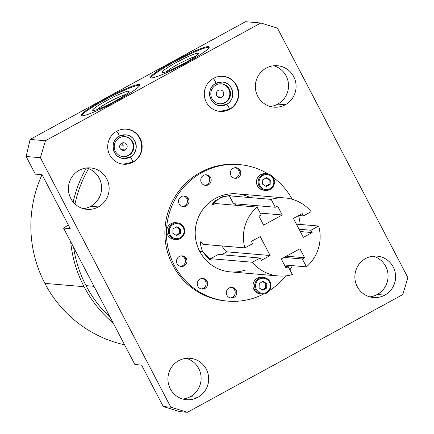 <?xml version="1.0" encoding="UTF-8"?>
<svg xmlns="http://www.w3.org/2000/svg" width="434" height="434" viewBox="0 0 434 434"><rect width="100%" height="100%" fill="white"/><g stroke="black" fill="none" stroke-linecap="round" stroke-linejoin="round"><path stroke-width="0.65" d="M245.519 21.7L30.125 139.439L26.127 156.49L35.355 174.148L42.065 174.718L70.265 228.658L42.065 174.718L35.355 174.148L26.127 156.49L30.125 139.439L45.445 140.741L40.378 157.705L26.127 156.49L40.378 157.705L170.806 407.19L187.412 412.3L402.806 294.561L407.873 277.603L277.445 28.118L260.839 23.007L245.519 21.7L30.125 139.439L45.445 140.741L260.839 23.007L45.445 140.741L40.378 157.705L170.806 407.19L187.412 412.3L179.866 411.654L163.26 406.544L141.587 365.092L163.26 406.544L170.806 407.19L163.26 406.544L179.866 411.654L187.412 412.3L402.806 294.561L407.873 277.603L277.445 28.118L260.839 23.007L245.519 21.7M110.307 317.509A119.556 117.158 -85.1 0 1 86.035 285.637L93.994 286.315L86.035 285.637A119.556 117.158 -85.1 0 1 73.596 247.293A119.556 117.158 -85.1 0 0 86.035 285.637A119.556 117.158 -85.1 0 0 110.307 317.509M74.99 203.991A119.556 117.158 -85.1 0 1 88.612 168.593A119.556 117.158 -85.1 0 0 74.99 203.991M86.377 168.001A121.829 119.383 94.9 0 0 73.145 202.027A121.829 119.383 94.9 0 1 86.377 168.001M70.666 241.684A121.829 119.383 94.9 0 0 84.071 286.711A121.829 119.383 94.9 0 0 113.236 323.118A121.829 119.383 94.9 0 1 84.071 286.711L44.859 283.369A121.829 119.383 -85.1 0 1 42.017 174.712A121.829 119.383 94.9 0 0 44.859 283.369A121.829 119.383 94.9 0 0 124.574 344.808A121.829 119.383 -85.1 0 1 44.859 283.369L84.071 286.711A121.829 119.383 94.9 0 1 70.666 241.684M68.35 225.002L63.554 228.083L134.882 364.517L141.587 365.092L134.882 364.517L63.554 228.083L68.35 225.002M151.206 77.903A33.12 3.597 152.4 0 1 173.28 61.677A33.12 3.597 152.4 0 1 208.51 46.579A33.12 3.597 152.4 0 1 186.436 62.8A33.12 3.597 152.4 0 1 151.206 77.903A33.12 3.597 -27.6 0 0 183.994 64.118A33.12 3.597 -27.6 0 0 209.21 46.894A33.12 3.597 -27.6 0 0 208.51 46.579A33.12 3.597 -27.6 0 0 175.721 60.359A33.12 3.597 -27.6 0 0 150.511 77.583A33.12 3.597 -27.6 0 0 151.206 77.903M81.847 115.813A33.12 3.597 152.4 0 1 103.921 99.592A33.12 3.597 152.4 0 1 139.151 84.489A33.12 3.597 152.4 0 1 117.077 100.715A33.12 3.597 152.4 0 1 81.847 115.813A33.12 3.597 -27.6 0 0 114.636 102.033A33.12 3.597 -27.6 0 0 139.851 84.809A33.12 3.597 -27.6 0 0 139.151 84.489A33.12 3.597 -27.6 0 0 106.363 98.274A33.12 3.597 -27.6 0 0 81.147 115.498A33.12 3.597 -27.6 0 0 81.847 115.813M81.5 115.753A33.12 3.597 152.4 0 1 108.305 98.122A33.12 3.597 152.4 0 1 139.509 85.183L139.151 84.489L139.509 85.183A33.12 3.597 152.4 0 1 139.857 85.243A33.12 3.597 -27.6 0 0 139.509 85.183A33.12 3.597 -27.6 0 0 108.305 98.122A33.12 3.597 -27.6 0 0 81.5 115.753M128.605 91.14A20.512 2.23 152.4 0 1 114.934 101.187A20.512 2.23 152.4 0 1 93.115 110.54A20.512 2.23 152.4 0 1 106.786 100.493A20.512 2.23 152.4 0 1 128.605 91.14L128.128 92.746L128.605 91.14A20.512 2.23 -27.6 0 0 107.317 100.205A20.512 2.23 -27.6 0 0 92.903 110.502A20.512 2.23 -27.6 0 0 93.115 110.54A20.512 2.23 -27.6 0 0 112.433 102.532A20.512 2.23 -27.6 0 0 129.044 91.612A20.512 2.23 -27.6 0 0 128.605 91.14M96.825 109.666A18.32 1.991 152.4 0 1 110.947 101.008A18.32 1.991 152.4 0 1 126.115 94.357A18.32 1.991 -27.6 0 0 110.947 101.008A18.32 1.991 -27.6 0 0 96.825 109.666M216.278 94.216A3.835 3.76 94.9 0 0 216.409 92.692A3.835 3.76 -85.1 0 1 216.278 94.216M119.692 147.012A3.835 3.76 94.9 0 0 119.822 145.488A3.835 3.76 -85.1 0 1 119.692 147.012M221.779 97.145A3.835 3.76 94.9 0 0 220.342 89.947A3.835 3.76 94.9 0 0 218.248 90.386A3.835 3.76 -85.1 0 1 223.331 91.954A3.835 3.76 -85.1 0 1 221.779 97.145A3.835 3.76 -85.1 0 1 216.696 95.583A3.835 3.76 -85.1 0 1 218.248 90.386A3.835 3.76 94.9 0 0 219.685 97.59A3.835 3.76 94.9 0 0 221.779 97.145L217.7 96.798L221.779 97.145M224.628 102.598A10.02 9.819 94.9 0 0 221.177 83.816A10.02 9.819 -85.1 0 1 224.628 102.598L225.251 102.652A10.02 9.819 94.9 0 0 221.486 83.833A10.02 9.819 94.9 0 0 216.018 84.993A10.02 9.819 -85.1 0 1 229.304 89.084A10.02 9.819 -85.1 0 1 225.251 102.652A10.02 9.819 -85.1 0 1 211.966 98.561A10.02 9.819 -85.1 0 1 216.018 84.993A10.02 9.819 94.9 0 0 219.783 103.807A10.02 9.819 94.9 0 0 225.251 102.652L224.628 102.598A10.02 9.819 -85.1 0 1 219.474 103.775A10.02 9.819 94.9 0 0 224.628 102.598M128.041 155.394A10.02 9.819 94.9 0 0 124.585 136.612A10.02 9.819 -85.1 0 1 128.041 155.394L128.665 155.448A10.02 9.819 -85.1 0 1 115.379 151.357A10.02 9.819 -85.1 0 1 119.431 137.79A10.02 9.819 -85.1 0 1 132.717 141.88A10.02 9.819 -85.1 0 1 128.665 155.448A10.02 9.819 94.9 0 0 124.9 136.629A10.02 9.819 94.9 0 0 114.424 148.656A10.02 9.819 94.9 0 0 128.665 155.448L128.041 155.394A10.02 9.819 -85.1 0 1 122.887 156.571A10.02 9.819 94.9 0 0 128.041 155.394M121.656 143.182A3.835 3.76 -85.1 0 1 126.744 144.75A3.835 3.76 -85.1 0 1 125.193 149.942A3.835 3.76 -85.1 0 1 120.104 148.379A3.835 3.76 -85.1 0 1 121.656 143.182A3.835 3.76 94.9 0 0 123.099 150.386A3.835 3.76 94.9 0 0 127.108 145.786A3.835 3.76 94.9 0 0 121.656 143.182M133.026 162.175L132.739 162.153L133.026 162.175A17.577 17.224 94.9 0 0 141.815 143.122A17.577 17.224 94.9 0 0 126.424 129.18A17.577 17.224 94.9 0 0 116.838 131.209A17.577 17.224 94.9 0 0 108.055 150.262A17.577 17.224 94.9 0 0 123.44 164.204A17.577 17.224 94.9 0 0 133.026 162.175A17.577 17.224 -85.1 0 1 109.726 155.003A17.577 17.224 -85.1 0 1 116.838 131.209A17.577 17.224 -85.1 0 1 140.139 138.381A17.577 17.224 -85.1 0 1 133.026 162.175M132.712 162.148A17.577 17.224 94.9 0 0 141.511 143.171A17.577 17.224 94.9 0 0 126.267 129.164A17.577 17.224 -85.1 0 1 141.511 143.171A17.577 17.224 -85.1 0 1 132.712 162.148A17.577 17.224 -85.1 0 1 123.283 164.193A17.577 17.224 94.9 0 0 132.712 162.148A2.859 0.477 -118.7 0 0 132.766 162.142A2.859 0.477 61.3 0 1 132.712 162.148M132.804 162.099A17.577 17.224 94.9 0 0 141.5 143.122A17.577 17.224 94.9 0 0 126.267 129.164M129.988 157.162A2.859 0.477 61.3 0 1 130.021 157.124L123.609 158.486A11.859 11.626 94.9 0 0 136.005 144.256A11.859 11.626 94.9 0 0 125.621 134.844A11.859 11.626 -85.1 0 1 130.075 157.113A2.859 0.477 -118.7 0 0 130.021 157.124A2.859 0.477 61.3 0 1 130.075 157.113A11.859 11.626 -85.1 0 1 113.225 149.074A11.859 11.626 -85.1 0 1 119.149 136.216A2.859 0.477 -118.7 0 0 119.209 136.205A2.859 0.477 61.3 0 1 119.149 136.216M116.518 131.182A2.859 0.477 61.3 0 1 118.33 133.607A2.859 0.477 61.3 0 1 119.209 136.205A2.859 0.477 -118.7 0 0 118.33 133.607A2.859 0.477 -118.7 0 0 116.518 131.182M130.075 157.113A2.859 0.477 61.3 0 1 131.887 159.544A2.859 0.477 61.3 0 1 132.766 162.142A2.859 0.477 -118.7 0 0 131.887 159.544A2.859 0.477 -118.7 0 0 130.075 157.113M130.021 157.124C140.16 152.345 136.688 135.088 125.621 134.844A11.859 11.626 94.9 0 0 119.242 136.167M384.812 295.131A20.789 20.371 -85.1 0 1 357.258 286.646A20.789 20.371 -85.1 0 1 365.667 258.507A20.789 20.371 -85.1 0 1 393.226 266.986A20.789 20.371 -85.1 0 1 384.812 295.131L377.271 294.485A20.789 20.371 94.9 0 0 387.953 273.865A20.789 20.371 94.9 0 0 373.202 256.147A20.789 20.371 -85.1 0 1 387.953 273.865A20.789 20.371 -85.1 0 1 377.271 294.485A20.789 20.371 -85.1 0 1 369.735 296.845A20.789 20.371 94.9 0 0 377.271 294.485L384.812 295.131A20.789 20.371 94.9 0 0 395.2 272.595A20.789 20.371 94.9 0 0 377.005 256.103A20.789 20.371 94.9 0 0 365.667 258.507A20.789 20.371 94.9 0 0 355.278 281.042A20.789 20.371 94.9 0 0 373.473 297.529A20.789 20.371 94.9 0 0 384.812 295.131M98.344 206.942A20.789 20.371 -85.1 0 1 70.785 198.463A20.789 20.371 -85.1 0 1 79.194 170.318A20.789 20.371 -85.1 0 1 106.753 178.803A20.789 20.371 -85.1 0 1 98.344 206.942L90.798 206.302A20.789 20.371 94.9 0 0 101.48 185.681A20.789 20.371 94.9 0 0 86.729 167.958A20.789 20.371 -85.1 0 1 101.48 185.681A20.789 20.371 -85.1 0 1 90.798 206.302A20.789 20.371 -85.1 0 1 83.263 208.662A20.789 20.371 94.9 0 0 90.798 206.302L98.344 206.942A20.789 20.371 94.9 0 0 108.728 184.407A20.789 20.371 94.9 0 0 90.532 167.92A20.789 20.371 94.9 0 0 79.194 170.318A20.789 20.371 94.9 0 0 68.805 192.853A20.789 20.371 94.9 0 0 87.006 209.345A20.789 20.371 94.9 0 0 98.344 206.942M285.29 104.757A20.789 20.371 -85.1 0 1 257.731 96.272A20.789 20.371 -85.1 0 1 266.145 68.133A20.789 20.371 -85.1 0 1 293.699 76.617A20.789 20.371 -85.1 0 1 285.29 104.757L277.749 104.117A20.789 20.371 94.9 0 0 288.426 83.496A20.789 20.371 94.9 0 0 273.68 65.773A20.789 20.371 -85.1 0 1 288.426 83.496A20.789 20.371 -85.1 0 1 277.749 104.117A20.789 20.371 -85.1 0 1 270.208 106.476A20.789 20.371 94.9 0 0 277.749 104.117L285.29 104.757A20.789 20.371 94.9 0 0 295.679 82.221A20.789 20.371 94.9 0 0 277.483 65.735A20.789 20.371 94.9 0 0 266.145 68.133A20.789 20.371 94.9 0 0 255.756 90.668A20.789 20.371 94.9 0 0 273.952 107.155A20.789 20.371 94.9 0 0 285.29 104.757M229.619 109.379A17.577 17.224 -85.1 0 1 206.318 102.207A17.577 17.224 -85.1 0 1 213.425 78.413A17.577 17.224 -85.1 0 1 236.731 85.585A17.577 17.224 -85.1 0 1 229.619 109.379L229.331 109.357L229.619 109.379A17.577 17.224 94.9 0 0 238.402 90.326A17.577 17.224 94.9 0 0 223.016 76.384A17.577 17.224 94.9 0 0 213.425 78.413A17.577 17.224 94.9 0 0 204.642 97.466A17.577 17.224 94.9 0 0 220.027 111.408A17.577 17.224 94.9 0 0 229.619 109.379M197.866 397.316A20.789 20.371 -85.1 0 1 170.312 388.831A20.789 20.371 -85.1 0 1 178.721 360.692A20.789 20.371 -85.1 0 1 206.275 369.177A20.789 20.371 -85.1 0 1 197.866 397.316L190.325 396.676A20.789 20.371 -85.1 0 1 182.785 399.036A20.789 20.371 94.9 0 0 190.325 396.676A20.789 20.371 94.9 0 0 201.002 376.056A20.789 20.371 94.9 0 0 186.257 358.332A20.789 20.371 -85.1 0 1 201.002 376.056A20.789 20.371 -85.1 0 1 190.325 396.676L197.866 397.316A20.789 20.371 94.9 0 0 208.255 374.781A20.789 20.371 94.9 0 0 190.059 358.294A20.789 20.371 94.9 0 0 178.721 360.692A20.789 20.371 94.9 0 0 168.332 383.227A20.789 20.371 94.9 0 0 186.528 399.714A20.789 20.371 94.9 0 0 197.866 397.316M226.966 301.05A68.507 67.134 -85.1 0 1 172.737 265.12A68.507 67.134 -85.1 0 1 176.215 194.812A68.507 67.134 -85.1 0 1 238.602 164.535M70.265 228.658L63.554 228.083L70.265 228.658M229.298 109.352A17.577 17.224 94.9 0 0 238.098 90.375A17.577 17.224 94.9 0 0 222.854 76.368A17.577 17.224 -85.1 0 1 238.098 90.375A17.577 17.224 -85.1 0 1 229.298 109.352A17.577 17.224 -85.1 0 1 219.87 111.397A17.577 17.224 94.9 0 0 229.298 109.352A2.859 0.477 -118.7 0 0 229.353 109.346A2.859 0.477 61.3 0 1 229.298 109.352M229.391 109.303A17.577 17.224 94.9 0 0 238.087 90.326A17.577 17.224 94.9 0 0 222.854 76.368M226.575 104.366A2.859 0.477 61.3 0 1 226.613 104.328L220.195 105.69A11.859 11.626 94.9 0 0 232.591 91.46A11.859 11.626 94.9 0 0 222.208 82.048A11.859 11.626 -85.1 0 1 226.667 104.317A2.859 0.477 -118.7 0 0 226.613 104.328A2.859 0.477 61.3 0 1 226.667 104.317A11.859 11.626 -85.1 0 1 209.812 96.277A11.859 11.626 -85.1 0 1 215.741 83.42A2.859 0.477 -118.7 0 0 215.796 83.409A2.859 0.477 61.3 0 1 215.741 83.42M213.11 78.386A2.859 0.477 61.3 0 1 214.917 80.811A2.859 0.477 61.3 0 1 215.796 83.409A2.859 0.477 -118.7 0 0 214.917 80.811A2.859 0.477 -118.7 0 0 213.11 78.386M226.667 104.317A2.859 0.477 61.3 0 1 228.479 106.748A2.859 0.477 61.3 0 1 229.353 109.346A2.859 0.477 -118.7 0 0 228.479 106.748A2.859 0.477 -118.7 0 0 226.667 104.317M226.613 104.328C236.747 99.549 233.28 82.292 222.208 82.048A11.859 11.626 94.9 0 0 215.834 83.371M227.742 301.12L226.185 300.984A68.507 67.134 -85.1 0 1 172.737 265.12L174.294 265.255A68.507 67.134 94.9 0 0 227.742 301.12A68.507 67.134 94.9 0 0 263.492 294.068A68.507 67.134 94.9 0 1 174.294 265.255L172.737 265.12A68.507 67.134 -85.1 0 1 175.998 195.143A68.507 67.134 -85.1 0 1 237.821 164.464L239.378 164.594A68.507 67.134 94.9 0 0 177.549 195.273A68.507 67.134 94.9 0 0 174.294 265.255A68.507 67.134 94.9 0 1 187.26 183.414A68.507 67.134 94.9 0 1 267.979 173.92A68.507 67.134 94.9 0 0 239.378 164.594M269.395 290.661A68.507 67.134 94.9 0 0 285.653 275.894A68.507 67.134 94.9 0 1 269.395 290.661M289.923 269.883A68.507 67.134 94.9 0 0 292.397 265.651A68.507 67.134 94.9 0 1 289.923 269.883M300.225 224.459A68.507 67.134 94.9 0 0 298.592 215.579A68.507 67.134 94.9 0 1 300.225 224.459M292.185 199.255A68.507 67.134 94.9 0 0 272.975 177.267A68.507 67.134 94.9 0 1 292.185 199.255M245.579 269.986A39.147 38.36 -85.1 0 1 199.694 251.367A39.147 38.36 -85.1 0 1 205.944 205.781A39.147 38.36 -85.1 0 1 250.358 197.606M288.496 265.32A5.322 5.219 -85.1 0 1 288.067 266.666A5.322 5.219 94.9 0 0 288.496 265.32M226.933 295.234A5.322 5.219 -85.1 0 1 229.087 288.024A5.322 5.219 -85.1 0 1 236.145 290.2A5.322 5.219 -85.1 0 1 233.991 297.404A5.322 5.219 -85.1 0 1 226.933 295.234A5.322 5.219 94.9 0 0 235.895 295.635A5.322 5.219 94.9 0 0 231.995 287.411A5.322 5.219 94.9 0 0 226.933 295.234M197.871 286.288A5.322 5.219 -85.1 0 1 200.025 279.078A5.322 5.219 -85.1 0 1 207.083 281.254A5.322 5.219 -85.1 0 1 204.929 288.458A5.322 5.219 -85.1 0 1 197.871 286.288A5.322 5.219 94.9 0 0 206.828 286.69A5.322 5.219 94.9 0 0 202.928 278.465A5.322 5.219 94.9 0 0 197.871 286.288M177.137 263.698A5.322 5.219 -85.1 0 1 179.291 256.489A5.322 5.219 -85.1 0 1 186.349 258.664A5.322 5.219 -85.1 0 1 184.195 265.868A5.322 5.219 -85.1 0 1 177.137 263.698A5.322 5.219 94.9 0 0 186.094 264.1A5.322 5.219 94.9 0 0 182.193 255.876A5.322 5.219 94.9 0 0 177.137 263.698M230.975 175.515A5.322 5.219 -85.1 0 1 233.129 168.305A5.322 5.219 -85.1 0 1 240.186 170.481A5.322 5.219 -85.1 0 1 238.033 177.69A5.322 5.219 -85.1 0 1 230.975 175.515A5.322 5.219 94.9 0 0 239.931 175.916A5.322 5.219 94.9 0 0 236.031 167.692A5.322 5.219 94.9 0 0 230.975 175.515M201.371 182.611A5.322 5.219 -85.1 0 1 203.524 175.401A5.322 5.219 -85.1 0 1 210.582 177.571A5.322 5.219 -85.1 0 1 208.428 184.781A5.322 5.219 -85.1 0 1 201.371 182.611A5.322 5.219 94.9 0 0 210.327 183.012A5.322 5.219 94.9 0 0 206.427 174.788A5.322 5.219 94.9 0 0 201.371 182.611M179.155 203.839A5.322 5.219 -85.1 0 1 181.309 196.629A5.322 5.219 -85.1 0 1 188.367 198.805A5.322 5.219 -85.1 0 1 186.213 206.014A5.322 5.219 -85.1 0 1 179.155 203.839A5.322 5.219 94.9 0 0 188.112 204.24A5.322 5.219 94.9 0 0 184.211 196.016A5.322 5.219 94.9 0 0 179.155 203.839M261.268 293.959A8.338 8.17 -85.1 0 1 254.568 280.7A8.338 8.17 -85.1 0 1 262.673 277.429M175.011 239.34A8.338 8.17 -85.1 0 1 168.311 226.081A8.338 8.17 -85.1 0 1 176.421 222.805M264.762 190.282A8.338 8.17 -85.1 0 1 258.062 177.023A8.338 8.17 -85.1 0 1 266.172 173.752M278.449 275.97L230.237 271.863A39.147 38.36 -85.1 0 1 199.694 251.367A39.147 38.36 -85.1 0 1 201.555 211.38A39.147 38.36 -85.1 0 1 236.883 193.852L285.1 197.958A39.147 38.36 94.9 0 1 311.151 211.683L303.426 215.91L298.722 215.508L303.426 215.91L302.216 213.599L293.411 218.411L303.328 237.382L312.133 232.564L300.285 231.555L312.133 232.564L310.928 230.253L299.075 229.244L310.928 230.253L318.654 226.033A39.147 38.36 94.9 0 1 306.453 266.85L302.341 258.979L284.096 257.427L302.341 258.979L304.608 257.742L299.921 248.774L304.608 257.742L286.364 256.185L304.608 257.742L302.341 258.979L306.453 266.85L284.444 264.973L306.453 266.85A39.147 38.36 94.9 0 0 318.654 226.033L296.406 224.134L318.654 226.033L310.928 230.253L312.133 232.564L303.328 237.382L293.411 218.411L302.216 213.599L303.426 215.91L311.151 211.683A39.147 38.36 94.9 0 0 271.185 199.38L275.297 207.251L277.565 206.009L282.252 214.976L263.628 225.159L258.941 216.192L261.208 214.949L257.096 207.083A39.147 38.36 94.9 0 0 244.901 247.901L252.626 243.675L251.416 241.364L260.221 236.552L270.138 255.523L261.333 260.335L260.123 258.024L252.398 262.244A39.147 38.36 94.9 0 0 278.449 275.97A39.147 38.36 94.9 0 0 292.364 274.548L288.252 266.682L285.984 267.924L281.297 258.957L299.921 248.774L281.297 258.957L285.984 267.924L288.252 266.682L285.198 266.422L288.252 266.682L292.364 274.548A39.147 38.36 94.9 0 1 252.398 262.244L210.561 258.68L252.398 262.244L260.123 258.024L218.286 254.46L260.123 258.024L261.333 260.335L270.138 255.523L260.221 236.552L251.416 241.364L252.626 243.675L244.901 247.901L203.058 244.337L200.801 241.64M199.694 251.367L202.532 251.612L209.372 259.76L210.561 258.68L218.286 254.46L210.561 258.68L211.125 260.53L202.532 251.612L199.694 251.367M221.942 245.942A10.763 1.801 -118.7 0 0 226.901 251.834L270.138 255.523L226.901 251.834A10.763 1.801 61.3 0 1 221.942 245.942M221.59 254.742L226.901 251.834L221.59 254.742M285.1 197.958A39.147 38.36 94.9 0 0 271.185 199.38L229.347 195.815L222.642 196.705L214.467 201.251L211.646 205.076L215.259 203.519L257.096 207.083A39.147 38.36 94.9 0 0 244.901 247.901L203.058 244.337C199.624 239.622 199.445 242.047 202.532 251.612M213.978 204.316L215.259 203.519L257.096 207.083L261.208 214.949L258.941 216.192L263.628 225.159L282.252 214.976L260.243 213.099L282.252 214.976L277.565 206.009L275.297 207.251L233.459 203.682L229.347 195.815L230.72 195.094L219.962 197.806L211.646 205.076M235.868 205.277L235.114 203.823L235.868 205.277M233.459 203.682L275.297 207.251L271.185 199.38L229.347 195.815L233.459 203.682M286.939 265.185A5.322 5.219 -85.1 0 1 286.511 266.536A5.322 5.219 94.9 0 0 286.939 265.185M234.593 290.064A5.322 5.219 94.9 0 0 231.208 287.406A5.322 5.219 -85.1 0 1 234.593 290.064L236.145 290.2L234.593 290.064A5.322 5.219 -85.1 0 1 230.318 297.892A5.322 5.219 94.9 0 0 234.593 290.064M205.526 281.118A5.322 5.219 94.9 0 0 202.146 278.46A5.322 5.219 -85.1 0 1 205.526 281.118L207.083 281.254L205.526 281.118A5.322 5.219 -85.1 0 1 201.251 288.946A5.322 5.219 94.9 0 0 205.526 281.118M184.792 258.528A5.322 5.219 94.9 0 0 181.412 255.87A5.322 5.219 -85.1 0 1 184.792 258.528L186.349 258.664L184.792 258.528A5.322 5.219 -85.1 0 1 180.517 266.357A5.322 5.219 94.9 0 0 184.792 258.528M238.629 170.35A5.322 5.219 94.9 0 0 235.25 167.687A5.322 5.219 -85.1 0 1 238.629 170.35L240.186 170.481L238.629 170.35A5.322 5.219 -85.1 0 1 234.355 178.179A5.322 5.219 94.9 0 0 238.629 170.35M209.025 177.441A5.322 5.219 94.9 0 0 205.645 174.777A5.322 5.219 -85.1 0 1 209.025 177.441L210.582 177.571L209.025 177.441A5.322 5.219 -85.1 0 1 204.75 185.269A5.322 5.219 94.9 0 0 209.025 177.441M186.81 198.669A5.322 5.219 94.9 0 0 183.43 196.011A5.322 5.219 -85.1 0 1 186.81 198.669L188.367 198.805L186.81 198.669A5.322 5.219 -85.1 0 1 182.535 206.503A5.322 5.219 94.9 0 0 186.81 198.669M262.087 294.073L260.438 293.932A8.338 8.17 -85.1 0 1 253.933 289.565L255.583 289.706A8.338 8.17 94.9 0 0 269.612 290.335A8.338 8.17 94.9 0 0 270.008 281.818A8.338 8.17 -85.1 0 1 266.633 293.107A8.338 8.17 -85.1 0 1 255.583 289.706L256.413 289.348A7.557 7.405 94.9 0 0 266.427 292.435A7.557 7.405 94.9 0 0 269.487 282.203A7.557 7.405 94.9 0 0 259.472 279.122A7.557 7.405 94.9 0 0 256.413 289.348A7.557 7.405 94.9 0 0 266.427 292.435A7.557 7.405 94.9 0 0 269.487 282.203L270.008 281.818L269.487 282.203A7.557 7.405 94.9 0 0 259.472 279.122A7.557 7.405 94.9 0 0 256.413 289.348L255.583 289.706A8.338 8.17 -85.1 0 1 258.952 278.416A8.338 8.17 -85.1 0 1 270.008 281.818A8.338 8.17 94.9 0 0 255.979 281.189A8.338 8.17 94.9 0 0 255.583 289.706L253.933 289.565A8.338 8.17 -85.1 0 1 261.854 277.315L263.503 277.456M183.235 227.584A7.557 7.405 94.9 0 0 173.215 224.503A7.557 7.405 94.9 0 0 170.161 234.729A7.557 7.405 94.9 0 0 180.175 237.81A7.557 7.405 94.9 0 0 183.235 227.584A7.557 7.405 94.9 0 0 173.215 224.503A7.557 7.405 94.9 0 0 170.161 234.729L169.325 235.087A8.338 8.17 -85.1 0 1 172.699 223.798A8.338 8.17 -85.1 0 1 183.756 227.199L183.235 227.584L183.756 227.199A8.338 8.17 -85.1 0 1 180.381 238.488A8.338 8.17 -85.1 0 1 169.325 235.087L170.161 234.729A7.557 7.405 94.9 0 0 180.175 237.81A7.557 7.405 94.9 0 0 183.235 227.584M176.844 226.711L180.544 229.054L180.398 233.497L176.546 235.602L172.846 233.259L172.998 228.816L176.844 226.711L180.544 229.054L179.459 228.962L176.34 226.987L179.459 228.962L180.544 229.054L180.398 233.497L179.307 233.405L179.459 228.962L179.307 233.405L180.398 233.497L176.546 235.602L172.846 233.259L172.998 228.816L176.844 226.711M259.103 287.883L259.25 283.435L263.102 281.33L266.801 283.673L266.65 288.122L262.798 290.221L259.103 287.883L259.25 283.435L263.102 281.33L266.801 283.673L265.711 283.581L262.592 281.606L265.711 283.581L266.801 283.673L266.65 288.122L265.559 288.024L265.711 283.581L265.559 288.024L266.65 288.122L262.798 290.221L259.103 287.883M272.981 178.526A7.557 7.405 94.9 0 0 262.966 175.444A7.557 7.405 94.9 0 0 259.912 185.671A7.557 7.405 94.9 0 0 269.926 188.752A7.557 7.405 94.9 0 0 272.981 178.526A7.557 7.405 94.9 0 0 262.966 175.444A7.557 7.405 94.9 0 0 259.912 185.671L259.076 186.029A8.338 8.17 -85.1 0 1 262.451 174.739A8.338 8.17 -85.1 0 1 273.507 178.141L272.981 178.526L273.507 178.141A8.338 8.17 -85.1 0 1 270.132 189.43A8.338 8.17 -85.1 0 1 259.076 186.029L259.912 185.671A7.557 7.405 94.9 0 0 269.926 188.752A7.557 7.405 94.9 0 0 272.981 178.526M266.297 186.544L262.597 184.2L262.749 179.757L266.595 177.652L270.295 179.996L270.143 184.439L266.297 186.544L262.597 184.2L262.749 179.757L266.595 177.652L270.295 179.996L269.205 179.904L266.091 177.929L269.205 179.904L270.295 179.996L270.143 184.439L269.058 184.347L269.205 179.904L269.058 184.347L270.143 184.439L266.297 186.544M169.325 235.087A8.338 8.17 94.9 0 0 183.36 235.716A8.338 8.17 94.9 0 0 177.251 222.837A8.338 8.17 94.9 0 0 169.325 235.087L167.681 234.946L169.325 235.087M175.835 239.454L174.186 239.313A8.338 8.17 -85.1 0 1 168.077 226.429A8.338 8.17 -85.1 0 1 175.602 222.696L177.251 222.837M259.076 186.029A8.338 8.17 94.9 0 0 273.105 186.658A8.338 8.17 94.9 0 0 266.997 173.779A8.338 8.17 94.9 0 0 259.076 186.029L257.427 185.888L259.076 186.029M265.581 190.396L263.932 190.255A8.338 8.17 -85.1 0 1 257.823 177.37A8.338 8.17 -85.1 0 1 265.353 173.638L266.997 173.779M262.217 289.852L265.559 288.024L262.217 289.852M265.711 186.175L269.058 184.347L265.711 186.175M175.965 235.233L179.307 233.405L175.965 235.233M195.474 56.442A18.32 1.991 -27.6 0 0 180.305 63.098A18.32 1.991 -27.6 0 0 166.189 71.756A18.32 1.991 152.4 0 1 180.305 63.098A18.32 1.991 152.4 0 1 195.474 56.442M197.486 54.836L197.964 53.23A20.512 2.23 -27.6 0 0 176.676 62.295A20.512 2.23 -27.6 0 0 162.262 72.592A20.512 2.23 -27.6 0 0 162.473 72.63A20.512 2.23 -27.6 0 0 181.792 64.617A20.512 2.23 -27.6 0 0 198.403 53.697A20.512 2.23 -27.6 0 0 197.964 53.23L197.486 54.836M208.873 47.268A33.12 3.597 -27.6 0 0 177.663 60.207A33.12 3.597 -27.6 0 0 150.864 77.838A33.12 3.597 152.4 0 1 177.663 60.207A33.12 3.597 152.4 0 1 208.873 47.268L208.51 46.579L208.873 47.268A33.12 3.597 152.4 0 1 209.215 47.328A33.12 3.597 -27.6 0 0 208.873 47.268M197.964 53.23A20.512 2.23 152.4 0 1 184.293 63.277A20.512 2.23 152.4 0 1 162.473 72.63A20.512 2.23 152.4 0 1 176.144 62.583A20.512 2.23 152.4 0 1 197.964 53.23M121.829 143.095L123.354 145.238L120.017 144.956L123.354 145.238L121.829 143.095M121.113 149.594L125.193 149.942L121.113 149.594M123.283 164.193L132.766 162.142C147.799 155.009 142.699 129.614 126.11 129.153M125.621 134.844L119.209 136.205C109.07 140.985 112.536 158.247 123.609 158.486M219.87 111.397L229.353 109.346C244.391 102.212 239.291 76.818 222.696 76.357M222.208 82.048L215.796 83.409C205.662 88.189 209.128 105.446 220.195 105.69"/></g></svg>
